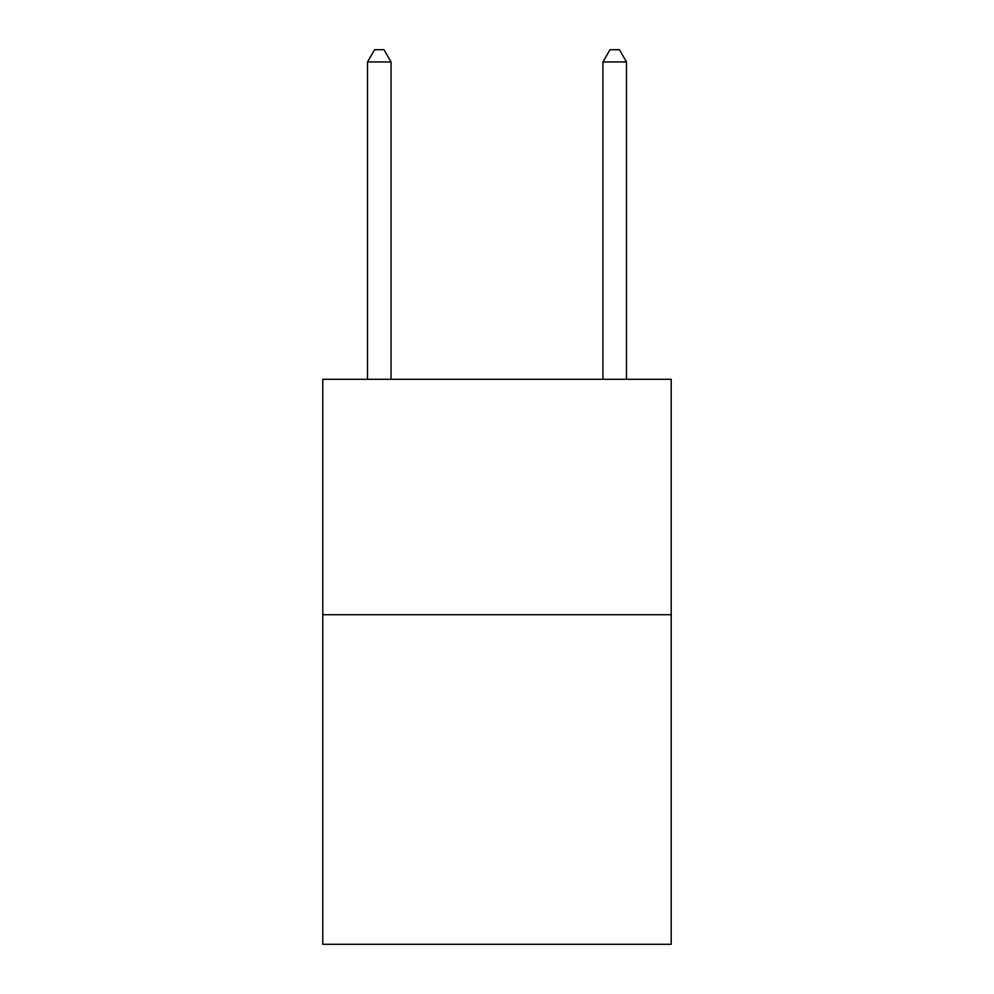 <?xml version="1.0" encoding="UTF-8"?>
<svg xmlns="http://www.w3.org/2000/svg" width="994" height="994" viewBox="0 0 994 994"><rect width="100%" height="100%" fill="white"/><g stroke="black" fill="none" stroke-linecap="round" stroke-linejoin="round"><path stroke-width="1.49" d="M671.211 614.714L671.211 944.3L322.789 944.3L322.789 379.286L671.211 379.286L671.211 614.714L322.789 614.714M391.064 379.286L391.064 61.939L367.519 61.939L367.519 379.286M367.519 61.939L374.576 49.7L383.995 49.7L391.064 61.939M626.481 379.286L626.481 61.939L602.936 61.939L602.936 379.286M602.936 61.939L610.005 49.7L619.424 49.7L626.481 61.939"/></g></svg>
